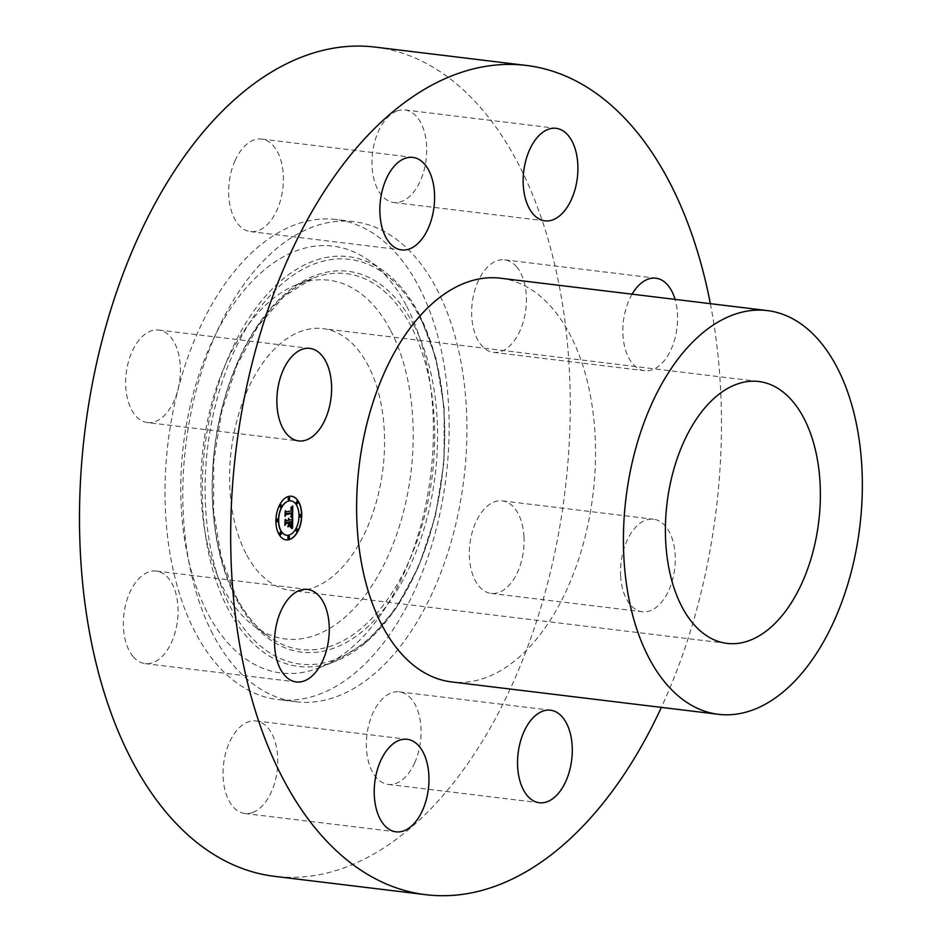 <?xml version="1.0" encoding="UTF-8"?>
<svg xmlns="http://www.w3.org/2000/svg" width="942" height="942" viewBox="0 0 942 942"><rect width="100%" height="100%" fill="white"/><g stroke="black" fill="none" stroke-linecap="round" stroke-linejoin="round"><path stroke-width="0.71" stroke-dasharray="4.71 3.53" d="M147.423 422.569A46.605 27 -83.1 0 0 180.311 365.849A46.605 27 96.9 0 0 158.656 330.041A46.605 27 96.9 0 0 125.769 386.762A46.605 27 -83.1 0 0 147.423 422.569L298.626 440.915M375.187 47.1A417.659 241.941 -83.1 0 1 518.453 164.085A417.659 241.941 -83.1 0 1 533.078 631.741A417.659 241.941 -83.1 0 1 274.558 876.343M212.798 634.037A241.8 140.075 -83.1 0 1 204.332 363.294A241.8 140.075 -83.1 0 1 354.004 221.676A241.8 140.075 -83.1 0 1 436.947 289.406A241.8 140.075 -83.1 0 1 445.413 560.149A241.8 140.075 -83.1 0 1 295.741 701.766A241.8 140.075 -83.1 0 1 212.798 634.037M234.982 160.752A46.605 27 -83.1 0 1 261.64 139.051A46.605 27 -83.1 0 1 277.066 209.866A46.605 27 -83.1 0 1 250.407 231.579A46.605 27 -83.1 0 1 234.982 160.752M396.853 111.05A46.605 27 -83.1 0 1 404.954 109.967A46.605 27 -83.1 0 1 426.679 152.592A46.605 27 -83.1 0 1 401.834 201.423A46.605 27 -83.1 0 1 393.721 202.495A46.605 27 -83.1 0 1 372.008 159.881A46.605 27 -83.1 0 1 396.853 111.05M516.557 266.763A46.605 27 -83.1 0 1 523.681 320.433A46.605 27 -83.1 0 1 493.42 352.367A46.605 27 -83.1 0 1 481.515 345.443A46.605 27 -83.1 0 1 474.379 291.773A46.605 27 -83.1 0 1 504.641 259.839A46.605 27 -83.1 0 1 516.557 266.763M523.976 536.681A46.605 27 -83.1 0 1 491.088 593.401A46.605 27 -83.1 0 1 469.434 557.593A46.605 27 -83.1 0 1 502.322 500.873A46.605 27 -83.1 0 1 523.976 536.681M414.763 762.69A46.605 27 -83.1 0 1 388.104 784.392A46.605 27 -83.1 0 1 372.679 713.577A46.605 27 -83.1 0 1 399.326 691.864A46.605 27 -83.1 0 1 414.763 762.69M252.892 812.393A46.605 27 -83.1 0 1 244.79 813.476A46.605 27 -83.1 0 1 223.066 770.85A46.605 27 -83.1 0 1 247.911 722.019A46.605 27 -83.1 0 1 256.012 720.948A46.605 27 -83.1 0 1 277.737 763.573A46.605 27 -83.1 0 1 252.892 812.393M133.187 656.68A46.605 27 -83.1 0 1 126.063 603.01A46.605 27 -83.1 0 1 156.325 571.076A46.605 27 -83.1 0 1 168.229 577.999A46.605 27 -83.1 0 1 175.353 631.67A46.605 27 -83.1 0 1 145.092 663.604A46.605 27 -83.1 0 1 133.187 656.68M710.362 303.677A417.659 241.941 -83.1 0 1 661.366 707.383M500.567 278.22A203.331 117.785 -83.1 0 1 570.31 335.164A203.331 117.785 -83.1 0 1 577.434 562.845A203.331 117.785 -83.1 0 1 451.571 681.926M245.956 553.555A131.892 76.408 -83.1 0 1 241.329 405.872A131.892 76.408 -83.1 0 1 322.976 328.628A131.892 76.408 -83.1 0 1 368.216 365.578A131.892 76.408 -83.1 0 1 372.832 513.249A131.892 76.408 -83.1 0 1 291.196 590.493A131.892 76.408 -83.1 0 1 245.956 553.555M390.824 330.819A180.676 104.656 -83.1 0 1 387.515 557.287A180.676 104.656 -83.1 0 1 254.988 626.76A180.676 104.656 -83.1 0 1 223.348 588.314A180.676 104.656 -83.1 0 1 209.501 411.913A180.676 104.656 -83.1 0 1 296.495 284.755A180.676 104.656 -83.1 0 1 390.824 330.819M406.732 306.35A215.011 124.556 -83.1 0 1 423.217 516.263A215.011 124.556 -83.1 0 1 319.691 667.595A215.011 124.556 -83.1 0 1 207.428 612.783A215.011 124.556 -83.1 0 1 211.361 343.265A215.011 124.556 -83.1 0 1 369.076 260.593A215.011 124.556 -83.1 0 1 406.732 306.35M419.155 287.251A241.8 140.075 -83.1 0 1 427.621 557.994A241.8 140.075 -83.1 0 1 277.949 699.612A241.8 140.075 -83.1 0 1 195.006 631.882A241.8 140.075 -83.1 0 1 186.54 361.127A241.8 140.075 -83.1 0 1 336.212 219.521A241.8 140.075 -83.1 0 1 419.155 287.251M632.106 294.175A46.605 27 96.9 0 0 632.706 363.8A46.605 27 96.9 0 0 644.611 370.712A46.605 27 96.9 0 0 671.67 348.104A46.605 27 96.9 0 0 675.061 299.391M620.637 575.939A46.605 27 96.9 0 0 642.291 611.747A46.605 27 96.9 0 0 675.167 555.026A46.605 27 96.9 0 0 653.513 519.219A46.605 27 96.9 0 0 620.637 575.939M291.926 519.584L292.491 518.135M289.371 520.043L291.749 519.56M288.593 519.654L288.723 518.394M286.05 520.726L288.476 520.231L288.382 518.971M285.473 523.658L285.508 519.666M288.122 525.954L288.876 522.045M291.679 522.339L291.066 526.119L291.525 522.315M289.347 522.527L291.679 522.115M292.22 527.803L290.725 526.778L291.773 525.2L291.996 521.409M292.679 517.288L290.807 516.24L292.044 512.66M290.996 507.62L292.55 505.901M292.02 510.658L291.172 507.632M291.749 510.611L290.819 508.409M285.991 511.883L291.596 510.752L291.561 509.245M285.473 514.673L285.508 511.011M287.828 526.708L290.148 525.989M292.314 517.959L290.725 516.699M292.22 528.803L290.419 527.202M291.467 515.604L291.573 513.402M291.737 513.425L291.337 515.521M285.002 515.981L285.026 511.176L284.979 515.721L285.862 514.273L291.737 513.143M288.558 524.918L288.393 522.951M288.546 522.975L288.382 524.906M284.92 525.083L284.943 519.607L284.896 524.8L285.921 523.222L288.546 522.739M291.372 496.234A21.984 12.729 96.9 0 0 291.29 496.222A21.984 12.729 96.9 0 0 288.853 496.316A21.984 12.729 96.9 0 0 275.806 518.583A21.984 12.729 96.9 0 0 285.991 539.86A21.984 12.729 96.9 0 0 286.074 539.872M286.639 535.244A17.321 10.032 96.9 0 0 288.476 535.15A17.321 10.032 96.9 0 0 298.744 517.688A17.321 10.032 96.9 0 0 290.819 500.861M300.109 517.017A1.331 0.777 96.9 0 0 300.427 514.391M288.382 538.777A1.331 0.777 96.9 0 0 288.699 536.151M296.6 531.441A1.331 0.777 96.9 0 0 296.918 528.815M277.019 521.703A1.331 0.777 96.9 0 0 277.348 519.077M280.269 534.75A1.331 0.777 96.9 0 0 280.586 532.124M288.758 499.955A1.331 0.777 96.9 0 0 289.076 497.317M296.86 503.982A1.331 0.777 96.9 0 0 297.177 501.356M280.539 507.291A1.331 0.777 96.9 0 0 280.857 504.665M235.771 596.439A189.283 109.649 96.9 0 0 268.929 636.721A189.283 109.649 96.9 0 0 407.78 563.94A189.283 109.649 96.9 0 0 411.242 326.674A189.283 109.649 96.9 0 0 312.414 278.42A189.283 109.649 96.9 0 0 221.264 411.642A189.283 109.649 96.9 0 0 235.771 596.439M413.785 325.014A191.838 111.132 -83.1 0 1 394.145 594.979A191.838 111.132 -83.1 0 1 235.959 598.429A191.838 111.132 -83.1 0 1 255.6 328.464A191.838 111.132 -83.1 0 1 413.785 325.014M419.355 316.465A203.849 118.08 -83.1 0 1 398.478 603.327A203.849 118.08 -83.1 0 1 230.39 606.989A203.849 118.08 -83.1 0 1 251.267 320.115A203.849 118.08 -83.1 0 1 419.355 316.465M419.166 314.475A206.392 119.563 -83.1 0 1 434.98 515.981A206.392 119.563 -83.1 0 1 335.599 661.249A206.392 119.563 -83.1 0 1 227.846 608.638A206.392 119.563 -83.1 0 1 231.614 349.918A206.392 119.563 -83.1 0 1 383.017 270.554A206.392 119.563 -83.1 0 1 419.166 314.475M158.656 330.041L309.847 348.387M758.769 381.51L322.976 328.628M727 643.386L291.196 590.493M254.988 626.76L268.929 636.721C256.224 627.607 245.297 614.325 236.171 596.875L221.276 557.499L213.61 511.247L213.74 461.439L221.676 411.63L236.842 365.39L258.143 326.014L283.989 296.318L312.414 278.42L296.495 284.755M319.691 667.595L335.599 661.249L367.298 641.361L395.675 608.873L418.896 566.095L435.392 515.992L444.012 462.075L444.165 408.122L435.84 357.901L419.567 314.911C409.546 295.682 397.359 280.893 383.017 270.554L369.076 260.593M295.741 701.766L277.949 699.612M354.004 221.676L336.212 219.521M261.64 139.051L412.832 157.396M250.407 231.579L401.61 249.924M404.954 109.967L556.157 128.324M393.721 202.495L544.923 220.84M493.42 352.367L644.611 370.712M504.641 259.839L655.844 278.196M491.088 593.401L642.291 611.747M502.322 500.873L653.513 519.219M388.104 784.392L539.295 802.737M399.326 691.864L550.528 710.209M244.79 813.476L395.981 831.821M256.012 720.948L407.215 739.293M156.325 571.076L307.516 589.421M145.092 663.604L296.294 681.949"/><path stroke-width="1.41" d="M331.502 384.206A46.605 27 96.9 0 0 309.847 348.387A46.605 27 96.9 0 0 276.972 405.107A46.605 27 96.9 0 0 298.626 440.915A46.605 27 96.9 0 0 331.502 384.206M661.366 707.383A417.659 241.941 -83.1 0 1 425.749 894.688L274.558 876.343A417.659 241.941 -83.1 0 1 131.291 759.358A417.659 241.941 -83.1 0 1 116.667 291.702A417.659 241.941 -83.1 0 1 375.187 47.1L526.378 65.445A417.659 241.941 -83.1 0 1 669.656 182.442A417.659 241.941 -83.1 0 1 710.362 303.677M425.749 894.688A417.659 241.941 -83.1 0 1 282.482 777.703A417.659 241.941 -83.1 0 1 267.858 310.048A417.659 241.941 -83.1 0 1 526.378 65.445M718.393 714.307L451.571 681.926A203.331 117.785 -83.1 0 1 381.828 624.97A203.331 117.785 -83.1 0 1 374.704 397.3A203.331 117.785 -83.1 0 1 500.567 278.22L767.377 310.589A203.331 117.785 -83.1 0 1 837.132 367.545A203.331 117.785 -83.1 0 1 844.256 595.214A203.331 117.785 -83.1 0 1 718.393 714.307A203.331 117.785 -83.1 0 1 648.638 657.351A203.331 117.785 -83.1 0 1 641.526 429.67A203.331 117.785 -83.1 0 1 767.377 310.589M804.021 418.46A131.892 76.408 -83.1 0 1 808.636 566.142A131.892 76.408 -83.1 0 1 727 643.386A131.892 76.408 -83.1 0 1 681.749 606.436A131.892 76.408 -83.1 0 1 677.133 458.754A131.892 76.408 -83.1 0 1 758.769 381.51A131.892 76.408 -83.1 0 1 804.021 418.46M428.269 228.223A46.605 27 96.9 0 0 412.832 157.396A46.605 27 96.9 0 0 386.185 179.098A46.605 27 96.9 0 0 401.61 249.924A46.605 27 96.9 0 0 428.269 228.223M553.025 219.769A46.605 27 96.9 0 0 577.87 170.938A46.605 27 96.9 0 0 556.157 128.324A46.605 27 96.9 0 0 548.044 129.395A46.605 27 96.9 0 0 523.199 178.226A46.605 27 96.9 0 0 544.923 220.84A46.605 27 96.9 0 0 553.025 219.769M675.061 299.391A46.605 27 96.9 0 0 667.748 285.108A46.605 27 96.9 0 0 655.844 278.196A46.605 27 96.9 0 0 632.106 294.175M523.87 731.922A46.605 27 96.9 0 0 539.295 802.737A46.605 27 96.9 0 0 565.954 781.036A46.605 27 96.9 0 0 550.528 710.209A46.605 27 96.9 0 0 523.87 731.922M399.114 740.377A46.605 27 96.9 0 0 374.257 789.196A46.605 27 96.9 0 0 395.981 831.821A46.605 27 96.9 0 0 404.083 830.738A46.605 27 96.9 0 0 428.928 781.919A46.605 27 96.9 0 0 407.215 739.293A46.605 27 96.9 0 0 399.114 740.377M319.42 596.345A46.605 27 96.9 0 0 307.516 589.421A46.605 27 96.9 0 0 277.254 621.355A46.605 27 96.9 0 0 284.39 675.025A46.605 27 96.9 0 0 296.294 681.949A46.605 27 96.9 0 0 326.556 650.015A46.605 27 96.9 0 0 319.42 596.345M288.605 539.778A21.984 12.729 -83.1 0 1 286.168 539.884A21.984 12.729 -83.1 0 1 275.982 518.606A21.984 12.729 -83.1 0 1 289.029 496.34A21.984 12.729 -83.1 0 1 291.467 496.246A21.984 12.729 -83.1 0 1 301.652 517.511A21.984 12.729 -83.1 0 1 288.605 539.778M288.652 535.174A17.321 10.032 -83.1 0 1 286.733 535.256A17.321 10.032 -83.1 0 1 278.702 518.489A17.321 10.032 -83.1 0 1 288.982 500.956A17.321 10.032 -83.1 0 1 290.901 500.873A17.321 10.032 -83.1 0 1 298.932 517.629A17.321 10.032 -83.1 0 1 288.652 535.174M292.597 517.229L290.984 516.251L292.22 512.683L286.097 513.802L285.473 515.05L285.52 510.717L286.168 511.906L291.785 510.776L290.784 508.174L291.737 508.656L292.208 510.682L292.02 508.15L290.972 507.656L292.738 505.925L292.597 517.229M292.208 517.841L290.737 516.652L292.208 517.841M291.514 515.439L291.749 513.425L286.074 514.567L285.002 516.298L285.202 511.2L285.155 515.745L286.038 514.297L291.914 513.107L291.514 515.439M292.573 528.015L290.901 526.802L291.949 525.212L292.173 521.432L289.535 521.974L291.855 522.08L291.243 526.142L291.702 522.339L289.524 522.786L290.454 525.542L288.087 526.025L289.053 522.068L286.215 522.645L285.461 524.011L285.508 519.348L286.227 520.738L288.652 520.255L288.464 518.83L289.076 520.161L288.77 518.359L289.547 520.066L291.926 519.584L292.668 518.159L292.573 528.015M292.044 528.58L290.595 527.226L292.044 528.58M287.805 526.766L290.336 526.013L287.805 526.766M288.546 522.739L286.156 523.469L284.908 525.389L285.12 519.619L285.073 524.824L286.097 523.246L288.735 522.704L288.711 524.612L288.393 522.951L285.979 523.446L284.92 525.083M300.345 517.04A1.331 0.777 -83.1 0 1 300.522 514.403A1.331 0.777 -83.1 0 1 300.345 517.04M288.617 538.789A1.331 0.777 -83.1 0 1 288.794 536.151A1.331 0.777 -83.1 0 1 288.617 538.789M296.836 531.453A1.331 0.777 -83.1 0 1 297.013 528.815A1.331 0.777 -83.1 0 1 296.836 531.453M277.254 521.715A1.331 0.777 -83.1 0 1 277.431 519.077A1.331 0.777 -83.1 0 1 277.254 521.715M280.504 534.762A1.331 0.777 -83.1 0 1 280.681 532.124A1.331 0.777 -83.1 0 1 280.504 534.762M289.017 497.329A1.331 0.777 -83.1 0 1 288.841 499.966A1.331 0.777 -83.1 0 1 289.017 497.329M297.13 501.356A1.331 0.777 -83.1 0 1 296.954 504.005A1.331 0.777 -83.1 0 1 297.13 501.356M280.798 504.677A1.331 0.777 -83.1 0 1 280.622 507.314A1.331 0.777 -83.1 0 1 280.798 504.677M288.9 518.418L289.547 520.066M288.382 518.971L288.593 519.654M285.508 519.666L286.227 520.738M289.053 522.068L286.038 522.622L285.473 523.658M291.702 522.339L289.347 522.763L290.266 525.518L288.122 525.954M292.173 521.432L289.359 521.95L289.524 522.551M292.491 518.512L292.397 527.826M292.55 506.113L292.503 517.158M291.855 509.01L291.137 508.197M285.508 511.011L286.168 511.906M292.22 512.683L285.921 513.79L285.473 514.673M290.242 526.272L287.828 526.708M290.725 516.699L292.22 517.676M290.772 527.273L292.15 528.592M291.737 513.143L285.897 514.544L285.285 515.533M286.074 539.872A21.984 12.729 96.9 0 0 288.429 539.754A21.984 12.729 96.9 0 0 301.464 517.57A21.984 12.729 96.9 0 0 291.372 496.234M290.819 500.861A17.321 10.032 96.9 0 0 290.725 500.85A17.321 10.032 96.9 0 0 288.805 500.932A17.321 10.032 96.9 0 0 278.526 518.465A17.321 10.032 96.9 0 0 286.556 535.233A17.321 10.032 96.9 0 0 286.639 535.244M300.427 514.391A1.331 0.777 96.9 0 0 300.109 517.017M288.699 536.151A1.331 0.777 96.9 0 0 288.382 538.777M296.918 528.815A1.331 0.777 96.9 0 0 296.6 531.441M277.348 519.077A1.331 0.777 96.9 0 0 277.019 521.703M280.586 532.124A1.331 0.777 96.9 0 0 280.269 534.75M289.076 497.317A1.331 0.777 96.9 0 0 288.758 499.955M297.177 501.356A1.331 0.777 96.9 0 0 296.86 503.982M280.857 504.665A1.331 0.777 96.9 0 0 280.539 507.291"/></g></svg>
